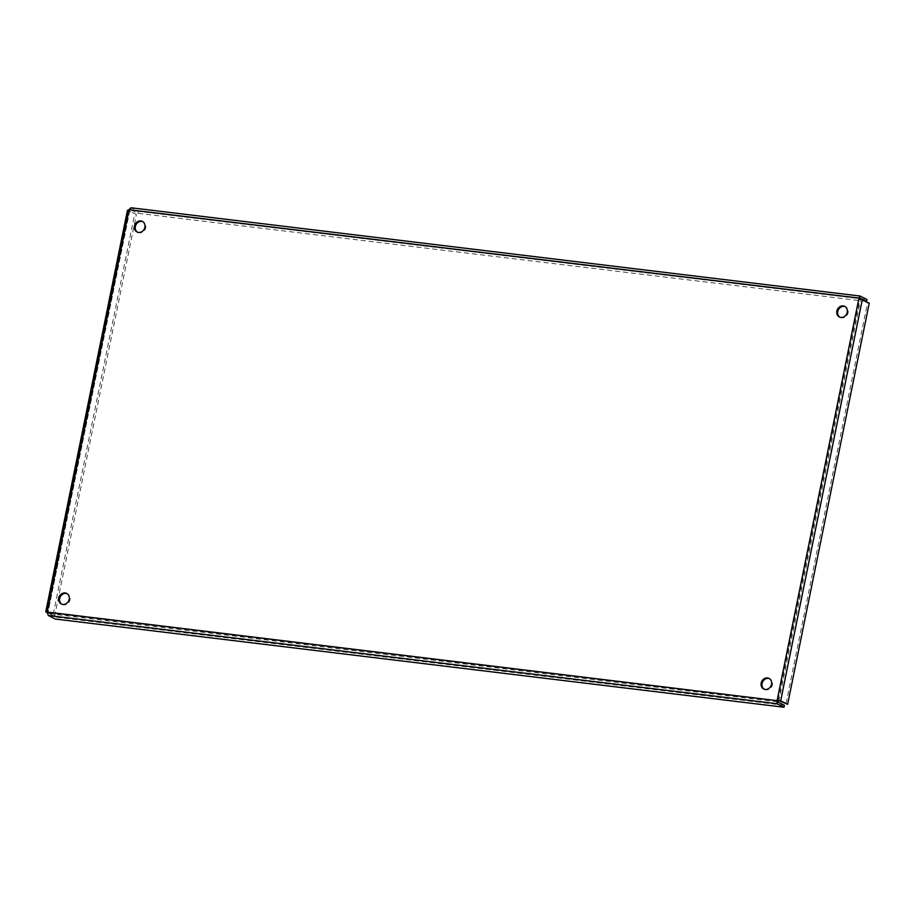<?xml version="1.0" encoding="UTF-8"?>
<svg xmlns="http://www.w3.org/2000/svg" width="915" height="915" viewBox="0 0 915 915"><rect width="100%" height="100%" fill="white"/><g stroke="black" fill="none" stroke-linecap="round" stroke-linejoin="round"><path stroke-width="0.69" stroke-dasharray="4.58 3.43" d="M764.139 689.167A5.925 5.147 -63.2 0 0 764.563 689.418A5.925 5.147 -63.2 0 0 766.072 689.864A5.925 5.147 -63.2 0 0 772.18 685.621A5.925 5.147 -63.2 0 0 769.915 678.85A5.925 5.147 -63.2 0 0 769.458 678.644M839.833 317.162A5.925 5.147 -63.2 0 0 840.256 317.402A5.925 5.147 -63.2 0 0 841.754 317.86A5.925 5.147 -63.2 0 0 847.873 313.616A5.925 5.147 -63.2 0 0 845.597 306.834A5.925 5.147 -63.2 0 0 845.151 306.639M137.456 232.17A5.925 5.147 -63.2 0 0 137.879 232.41A5.925 5.147 -63.2 0 0 139.377 232.868A5.925 5.147 -63.2 0 0 145.496 228.624A5.925 5.147 -63.2 0 0 143.22 221.842A5.925 5.147 -63.2 0 0 142.774 221.647M61.763 604.186A5.925 5.147 -63.2 0 0 62.186 604.426A5.925 5.147 -63.2 0 0 63.695 604.884A5.925 5.147 -63.2 0 0 69.814 600.64A5.925 5.147 -63.2 0 0 67.538 593.858A5.925 5.147 -63.2 0 0 67.092 593.663M777.453 701.794L48.747 613.622L55.701 617.133L55.312 619.043M784.407 705.316L55.701 617.133M46.15 612.032L47.935 612.764L129.85 210.175L859.848 298.496L777.944 701.084L47.935 612.764L48.747 613.622L48.358 615.532M47.569 612.57L46.562 612.169M777.944 701.084L778.951 700.593L860.569 299.434L859.848 298.496L867.523 302.945L785.905 704.104M780.678 700.799L779.225 700.73M860.569 299.434L862.296 299.64M859.848 298.496L858.979 298.061M867.523 302.945L869.25 303.162M859.688 297.97L129.85 210.175L130.914 209.764L137.868 213.275L865.647 301.344M130.914 209.764L131.303 207.854L138.256 211.365L866.962 299.537M129.85 210.175L129.415 210.965L129.85 210.175L128.981 209.729M137.868 213.275L138.256 211.365M136.369 214.476L129.415 210.965L47.935 612.764L54.751 615.635L136.369 214.476L127.46 210.278M129.415 210.965L127.688 210.759L46.07 611.918L47.797 612.124M47.065 612.421L53.024 615.429L134.642 214.27M54.751 615.635L53.024 615.429M131.303 207.854L860.009 296.025M769.915 678.85L769.046 678.404M764.563 689.418L763.693 688.972M845.597 306.834L844.728 306.399M840.256 317.402L839.387 316.967M143.22 221.842L142.351 221.407M137.879 232.41L137.01 231.975M67.538 593.858L66.669 593.423M62.186 604.426L61.316 603.992M859.643 297.924L130.788 209.741M129.392 210.679L47.683 612.284"/><path stroke-width="1.37" d="M765.203 689.43A5.925 5.147 116.8 0 1 763.693 688.972A5.925 5.147 116.8 0 1 761.772 681.366A5.925 5.147 116.8 0 1 769.046 678.404A5.925 5.147 116.8 0 1 771.311 685.186A5.925 5.147 116.8 0 1 765.203 689.43M769.458 678.644A5.925 5.147 -63.2 0 0 762.641 681.801A5.925 5.147 -63.2 0 0 764.139 689.167M840.885 317.413A5.925 5.147 116.8 0 1 839.387 316.967A5.925 5.147 116.8 0 1 837.465 309.35A5.925 5.147 116.8 0 1 844.728 306.399A5.925 5.147 116.8 0 1 847.004 313.17A5.925 5.147 116.8 0 1 840.885 317.413M845.151 306.639A5.925 5.147 -63.2 0 0 838.334 309.796A5.925 5.147 -63.2 0 0 839.833 317.162M138.508 232.433A5.925 5.147 116.8 0 1 137.01 231.975A5.925 5.147 116.8 0 1 135.088 224.369A5.925 5.147 116.8 0 1 142.351 221.407A5.925 5.147 116.8 0 1 144.627 228.19A5.925 5.147 116.8 0 1 138.508 232.433M142.774 221.647A5.925 5.147 -63.2 0 0 135.958 224.804A5.925 5.147 -63.2 0 0 137.456 232.17M62.826 604.438A5.925 5.147 116.8 0 1 61.316 603.992A5.925 5.147 116.8 0 1 59.395 596.374A5.925 5.147 116.8 0 1 66.669 593.423A5.925 5.147 116.8 0 1 68.945 600.194A5.925 5.147 116.8 0 1 62.826 604.438M67.092 593.663A5.925 5.147 -63.2 0 0 60.264 596.82A5.925 5.147 -63.2 0 0 61.763 604.186M778.951 700.593L777.453 701.794L777.944 701.084L777.075 700.65L777.064 703.704L784.018 707.226L55.312 619.043L48.358 615.532L47.065 612.318L46.07 611.918L777.075 700.65L858.979 298.061L869.25 303.162L787.632 704.321L780.678 700.799L778.448 700.844M48.358 615.532L777.064 703.704L777.453 701.794L784.407 705.316L784.018 707.226M862.296 299.64L780.678 700.799L777.075 700.65M779.225 700.73L787.632 704.321M127.688 210.759L131.028 207.774L860.009 296.025L858.979 298.061L128.981 209.729L47.065 612.318M865.647 301.344L866.574 301.447L866.962 299.537L860.009 296.025L859.62 297.935M859.688 297.97L866.574 301.447M127.46 210.278L45.75 611.895M46.15 612.032L47.569 612.57"/></g></svg>
